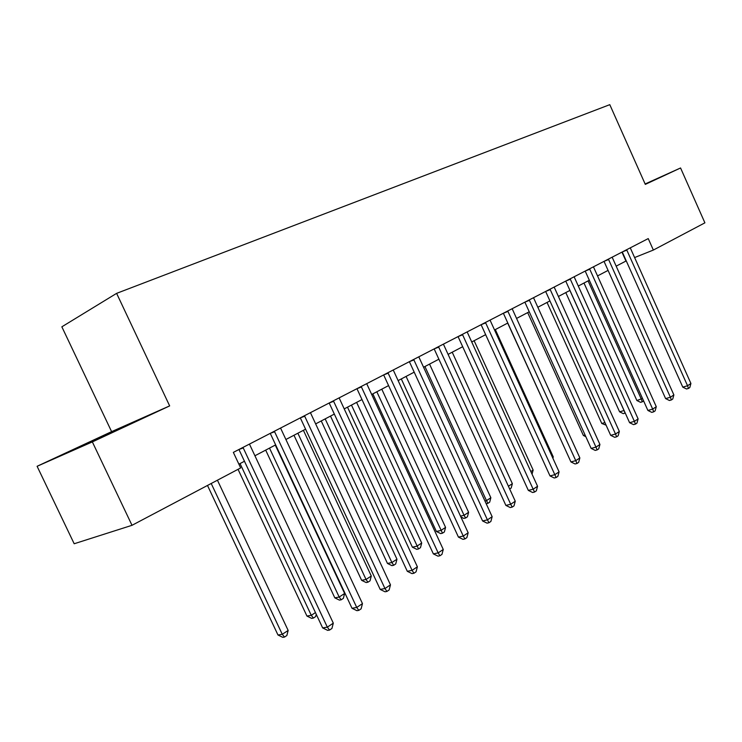 <?xml version="1.0" encoding="UTF-8"?>
<svg xmlns="http://www.w3.org/2000/svg" width="742" height="742" viewBox="0 0 742 742"><rect width="100%" height="100%" fill="white"/><g stroke="black" fill="none" stroke-linecap="round" stroke-linejoin="round"><path stroke-width="1.11" d="M112.821 431.918L83.354 445.376L112.821 431.918M37.1 466.282L92.351 441.907L169.658 405.902L111.606 431.64L37.1 466.282L74.181 543.756L132.011 525.308L240.658 467.942L233.35 452.379L648.239 238.59L653.359 250.054L704.9 222.841L680.562 167.97L645.123 183.979M111.606 431.64L61.855 326.814L116.615 293.359L609.794 104.659L645.308 184.387L680.562 167.97M92.351 441.907L132.011 525.308M169.658 405.902L116.615 293.359M616.148 266.155L626.257 260.896M634.586 257.567L653.359 250.054M238.896 464.177L244.452 461.255M254.886 455.783L275.644 444.885M285.874 439.514L305.574 429.173M315.619 423.905L334.336 414.073M344.186 408.907L361.985 399.567M371.659 394.484L388.585 385.599M398.092 380.609L414.203 372.159M423.543 367.253L438.884 359.202M448.066 354.379L462.683 346.709M471.708 341.969L485.648 334.661M494.524 329.995L507.816 323.02M516.543 318.439L529.231 311.779M537.82 307.271L549.924 300.918M558.383 296.475L569.949 290.41M578.268 286.041L589.315 280.244M597.514 275.941L608.078 270.394M621.954 252.132L625.933 261.026M622.26 251.974L682.788 387.138L687.556 385.747L626.647 249.711M690.923 383.484L689.8 387.537L688.455 388.437L687.556 385.747L690.923 383.484L630.264 247.847M688.455 388.437L686.545 388.993L682.788 387.138M584 283.036L636.886 400.532L642.507 398.473M588.091 280.884L641.338 399.233L642.303 401.812L640.522 402.322L636.886 400.532M643.62 400.949L642.303 401.812M604.025 261.37L665.62 398.612L670.397 397.239L608.412 259.106M673.875 394.911L672.744 399.02L671.352 399.957L670.397 397.239L673.875 394.911L612.15 257.186M671.352 399.957L669.442 400.495L665.62 398.612M585.197 271.071L647.896 410.456L652.691 409.111L589.584 268.808M656.28 406.699L655.13 410.873L653.702 411.838L652.691 409.111L656.28 406.699L593.442 266.823M653.702 411.838L651.782 412.376L647.896 410.456M565.747 281.097L629.596 422.699L634.401 421.363L570.144 278.834M638.111 418.878L636.951 423.116L635.467 424.109L634.401 421.363L638.111 418.878L574.122 276.775M635.467 424.109L633.547 424.637L629.596 422.699M565.803 292.589L619.598 411.829L624.105 410.512M569.893 290.437L624.059 410.549L625.07 413.136L623.289 413.646L619.598 411.829M547.039 302.43L601.771 423.469L604.925 422.578M606.093 425.166L601.771 423.469M527.673 312.595L583.379 435.489L585.076 435.016M585.837 436.695L583.379 435.489M545.648 291.448L610.685 435.331L615.508 434.033L550.035 289.185M619.338 431.464L618.16 435.767L616.63 436.797L615.508 434.033L619.338 431.464L554.163 287.061M616.63 436.797L614.701 437.316L610.685 435.331M507.695 323.085L564.532 447.843M524.872 302.161L591.142 448.4L595.965 447.12L529.25 299.898M599.926 444.467L598.738 448.845L597.152 449.902L595.965 447.12L599.926 444.467L533.517 297.7M597.152 449.902L595.223 450.413L591.142 448.4M503.364 313.235L570.923 461.923L575.755 460.671L507.751 310.981M579.854 457.925L578.649 462.368L577.007 463.472L575.755 460.671L579.854 457.925L512.156 308.709M577.007 463.472L575.078 463.963L570.923 461.923M481.113 324.708L549.998 475.91L554.831 474.695L485.481 322.455M559.078 471.847L557.854 476.364L556.157 477.505L554.831 474.695L559.078 471.847L490.045 320.099M556.157 477.505L554.228 477.987L549.998 475.91M458.055 336.59L528.332 490.397L533.164 489.21L462.414 334.345M537.56 486.27L536.327 490.861L534.565 492.039L533.164 489.21L537.56 486.27L467.145 331.906M534.565 492.039L532.635 492.512L528.332 490.397M434.163 348.898L505.877 505.404L510.709 504.263L438.503 346.662M515.263 501.212L514.011 505.877L512.193 507.101L510.709 504.263L515.263 501.212L443.41 344.14M512.193 507.101L510.255 507.556L505.877 505.404M552.502 457.397L553.254 456.896L495.322 329.578M553.254 456.896L552.892 458.259M530.855 471.569L533.146 470.066L474.129 340.708M533.146 470.066L532.042 474.166M508.418 486.251L512.36 483.673L452.212 352.2M512.36 483.673L511.192 488.013L509.68 489.006M424.925 366.529L486.474 500.618L490.861 497.743L429.553 364.099M484.943 500.998L486.474 500.618L487.93 503.317L486.196 503.735M490.861 497.743L489.683 502.167L487.93 503.317M401.301 378.93L464.065 515.291L468.61 512.314L406.087 376.417M460.494 516.126L464.065 515.291L465.605 517.999L463.815 518.417L460.893 516.979M468.61 512.314L467.414 516.803L465.605 517.999M409.38 361.669L482.597 520.967L487.42 519.864L413.693 359.443M492.15 516.701L490.879 521.459L488.987 522.73L487.42 519.864L492.15 516.701L418.785 356.819M488.987 522.73L487.058 523.156L482.597 520.967M372.836 393.863L436.407 531.495L440.869 530.474L445.571 527.395L381.787 389.17M376.825 391.776L442.482 533.192L440.702 533.6L436.407 531.495M445.571 527.395L444.365 531.958L442.482 533.192M383.66 374.923L458.445 537.115L463.258 536.067L387.945 372.716M468.165 532.775L466.876 537.616L464.919 538.933L463.258 536.067L468.165 532.775L393.241 369.989M464.919 538.933L462.989 539.351L458.445 537.115M347.506 407.163L412.385 547.188L416.828 546.214L421.706 543.023L356.614 402.387M351.467 405.086L418.534 548.941L416.754 549.33L412.385 547.188M421.706 543.023L420.482 547.661L418.534 548.941M356.948 388.687L433.356 553.884L438.16 552.883L361.206 386.499M443.262 549.47L441.954 554.395L439.913 555.767L438.16 552.883L443.262 549.47L366.696 383.66M439.913 555.767L437.993 556.157L433.356 553.884M321.24 420.946L387.482 563.456L391.897 562.529L396.961 559.218L330.505 416.086M325.163 418.887L391.897 562.529L393.696 565.274L391.924 565.636L387.482 563.456M396.961 559.218L395.718 563.948L393.696 565.274M329.188 402.989L407.302 571.303L412.088 570.357L333.408 400.819M417.384 566.805L416.058 571.822L413.943 573.251L412.088 570.357L417.384 566.805L339.122 397.879M413.943 573.251L412.023 573.622L407.302 571.303M293.98 435.257L361.642 580.337L366.038 579.465L371.288 576.024L303.404 430.314M297.867 433.217L366.038 579.465L367.93 582.21L366.168 582.553L361.642 580.337M371.288 576.024L370.026 580.838L367.93 582.21M300.315 417.876L380.201 589.417L384.959 588.536L304.48 415.724M390.478 584.844L389.133 589.955L386.934 591.439L384.959 588.536L390.478 584.844L310.425 412.663M386.934 591.439L385.024 591.782L380.201 589.417M265.682 450.116L334.818 597.857L339.177 597.041L344.631 593.479L275.273 445.079M269.513 448.103L339.177 597.041L341.181 599.805L339.437 600.12L334.818 597.857M344.631 593.479L343.361 598.367L341.181 599.805M270.255 433.365L352.005 608.273L356.735 607.457L274.373 431.241M362.467 603.608L361.113 608.82L358.822 610.36L356.735 607.457L362.467 603.608L280.559 428.051M358.822 610.36L356.921 610.685L352.005 608.273M238.043 469.324L306.947 616.064L311.278 615.313L315.452 612.586M240.046 463.565L311.278 615.313L313.393 618.077L311.659 618.374L306.947 616.064M316.25 614.293L315.656 616.583L313.393 618.077M238.943 449.494L322.64 627.899L327.333 627.157L242.996 447.407M333.306 623.15L331.924 628.465L329.541 630.069L327.333 627.157L333.306 623.15L249.451 444.087M329.541 630.069L327.658 630.366L322.64 627.899M207.491 485.453L277.972 634.985L282.266 634.308L288.156 630.45L217.434 480.204M211.21 483.487L282.266 634.308L284.501 637.072L282.776 637.341L277.972 634.985M288.156 630.45L286.857 635.523L284.501 637.072M626.842 250.091L622.352 251.928M608.616 259.496L604.109 261.323M589.788 269.207L585.28 271.025M570.348 279.233L565.831 281.051M550.249 289.593L545.732 291.402M529.473 300.315L524.956 302.115M507.964 311.399L503.456 313.198M485.704 322.881L481.196 324.662M462.646 334.772L458.148 336.543M438.735 347.108L434.246 348.851M413.934 359.898L409.473 361.623M388.196 373.17L383.753 374.877M361.456 386.962L357.041 388.641M333.668 401.292L329.272 402.952M304.749 416.206L300.399 417.829M274.642 431.733L270.338 433.319M243.274 447.908L239.017 449.457"/></g></svg>
